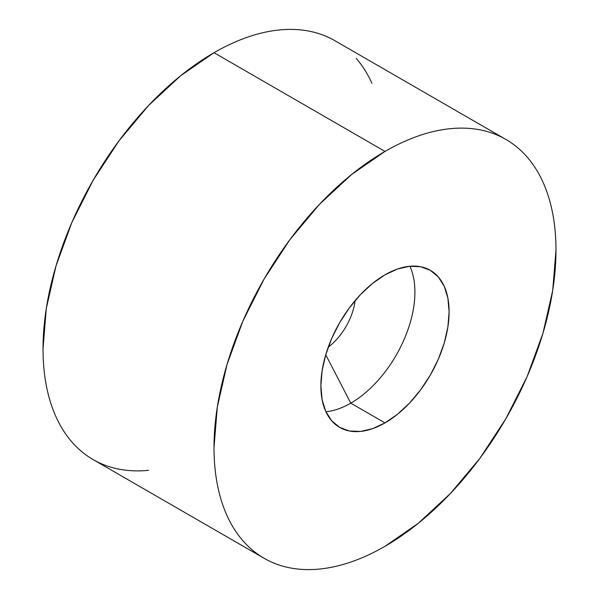 <?xml version="1.0" encoding="UTF-8"?>
<svg xmlns="http://www.w3.org/2000/svg" width="599" height="599" viewBox="0 0 599 599"><rect width="100%" height="100%" fill="white"/><g stroke="black" fill="none" stroke-linecap="round" stroke-linejoin="round"><path stroke-width="0.9" d="M355.132 300.578A45.337 26.176 -60 0 1 328.252 347.143A45.337 26.176 120 0 0 355.132 300.578M350.797 403.157L325.736 354.78L350.797 403.157A90.681 52.353 120 0 0 409.888 266.256A90.681 52.353 -60 0 1 350.797 403.157L384.992 422.901L350.797 403.157A90.681 52.353 -60 0 1 325.901 411.723A90.681 52.353 120 0 0 350.797 403.157M384.992 274.821A90.681 52.353 -60 0 1 430.337 270.329A90.681 52.353 -60 0 1 444.233 342.995A90.681 52.353 -60 0 1 384.992 422.901L397.504 414.253L409.529 403.097L420.618 389.852L430.337 375.034L438.311 359.213L444.233 342.995L447.88 326.994L449.115 311.839L447.88 298.107L444.233 286.322L438.311 276.948L430.337 270.329L420.618 266.727L409.529 266.285L397.504 269.018L384.992 274.821L372.488 283.462L360.456 294.626L349.374 307.864L339.655 322.681L331.681 338.502L325.751 354.728L322.105 370.721L320.877 385.876L322.105 399.615L325.751 411.393L331.681 420.775L339.655 427.394L349.374 430.988L360.456 431.43L372.488 428.697L384.992 422.901A90.681 52.353 -60 0 1 339.655 427.394A90.681 52.353 -60 0 1 325.751 354.728A90.681 52.353 -60 0 1 384.992 274.821M264.084 558.275C256.147 553.693 249.057 547.815 242.82 540.635C236.583 533.454 231.319 525.121 227.021 515.619C222.723 506.125 219.481 495.65 217.295 484.202C215.101 472.753 214.008 460.541 214.008 447.58L217.295 407.163L227.021 364.506L242.82 321.251L264.084 279.052L289.998 239.54L319.559 204.229L351.635 174.474L384.992 151.42C396.224 144.936 407.342 139.784 418.349 135.951C429.363 132.124 440.055 129.698 450.426 128.673C460.803 127.639 470.657 128.036 479.994 129.848C489.323 131.66 497.964 134.857 505.9 139.44C513.837 144.03 520.928 149.907 527.165 157.088C533.402 164.261 538.673 172.602 542.964 182.096C547.261 191.598 550.503 202.065 552.697 213.521C554.891 224.969 555.984 237.174 555.984 250.142L552.697 290.552L542.964 333.216L527.165 376.472L505.9 418.664L479.994 458.183L450.426 493.494L418.349 523.249L384.992 546.303C373.769 552.78 362.65 557.939 351.635 561.765C340.621 565.598 329.929 568.024 319.559 569.05C309.189 570.076 299.335 569.686 289.998 567.874C280.661 566.062 272.028 562.858 264.084 558.275L93.1 459.56C85.163 454.97 78.072 449.093 71.835 441.912C65.598 434.739 60.327 426.398 56.036 416.904C51.739 407.402 48.497 396.935 46.303 385.479C44.109 374.031 43.016 361.826 43.016 348.858L46.303 308.448L56.036 265.784L71.835 222.529L93.1 180.336L119.006 140.817L148.574 105.506L180.651 75.751L214.008 52.697A241.816 139.612 120 0 1 334.908 40.725C326.972 36.142 318.339 32.938 309.002 31.126C299.665 29.314 289.811 28.924 279.441 29.95C269.071 30.976 258.379 33.402 247.365 37.235C236.35 41.061 225.231 46.22 214.008 52.697L384.992 151.42A241.816 139.612 -60 0 1 505.9 139.44A241.816 139.612 -60 0 1 542.964 333.209A241.816 139.612 -60 0 1 384.992 546.303A241.816 139.612 -60 0 1 264.092 558.275A241.816 139.612 -60 0 1 227.021 364.506A241.816 139.612 -60 0 1 384.992 151.42L214.008 52.697A241.816 139.612 120 0 0 56.036 265.791A241.816 139.612 120 0 0 93.1 459.56C101.036 464.143 109.677 467.34 119.006 469.152C128.343 470.964 138.197 471.361 148.574 470.327M371.979 83.381C367.681 73.879 362.417 65.546 356.18 58.365M334.908 40.725L505.9 139.44"/></g></svg>
